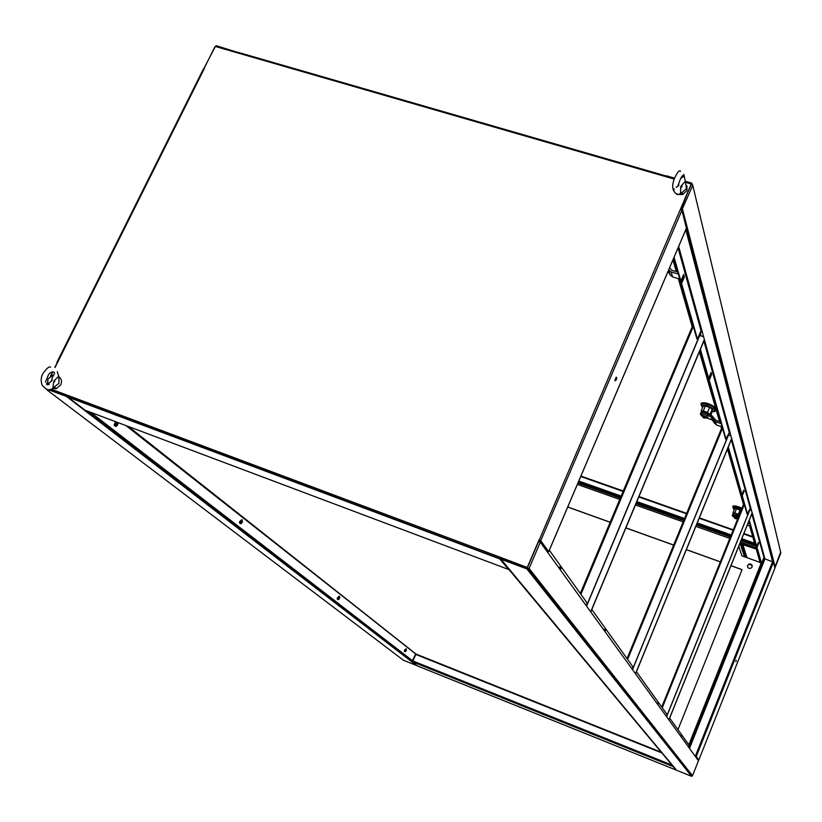 <?xml version="1.0" encoding="UTF-8"?>
<svg xmlns="http://www.w3.org/2000/svg" width="822" height="822" viewBox="0 0 822 822"><rect width="100%" height="100%" fill="white"/><g stroke="black" fill="none" stroke-linecap="round" stroke-linejoin="round"><path stroke-width="1.23" d="M47.111 389.998L403.458 660.272L417.412 665.841M67.64 396.276L66.479 396.451L48.467 389.7M67.63 395.454L66.777 395.855L49.865 389.515M55.023 367.506L56.852 363.879M50.789 389.268L67.435 395.382M67.836 395.536L50.954 389.217L67.383 395.485M666.241 716.25L667.002 714.369L636.454 671.759M586.086 605.465L587.124 602.968L549.332 550.247M632.108 669.077L632.991 666.93L591.819 609.513M657.508 704.166L657.559 703.026M559.916 569.297L560.368 568.218L559.648 567.221M604.622 631.08L604.53 629.467M657.826 704.618L658.258 703.56L657.672 702.748L657.24 703.807M560.357 569.913L560.984 568.444L559.813 566.82L559.186 568.3M605.013 631.625L605.547 630.351L604.673 629.128L604.139 630.412M680.924 736.543L681.027 735.587M681.222 736.954L681.602 735.988L681.13 735.33L680.75 736.296M669.663 718.089L689.083 745.174L688.404 746.879L763.967 557.275M547.678 550.966L539.253 539.962L527.457 567.56L500.166 557.347L500.917 559.186L526.871 568.906L527.159 568.238L526.871 568.906M695.001 755.993L697.878 759.97M539.54 540.362L540.301 542.191L529.091 568.434L527.169 569.286L691.446 776.184L692.525 775.721L529.091 568.434L501.646 558.035L527.601 567.745L528.412 568.187L527.457 568.608M528.412 568.187L529.091 568.434M500.917 559.186L676.66 770.306L691.538 776.297M501.769 558.724L500.834 557.593L501.204 558.518L527.159 568.238M692.514 775.742L698.453 760.761L540.301 542.191L538.677 541.308L527.457 567.56L500.012 557.162L500.095 558.272M680.359 762.21L681.664 762.734M605.013 630.145L605.547 630.351M560.368 568.218L560.984 568.444M614.959 380.863L616.202 377.175M615.555 378.305L616.86 377.637L616.264 379.959L614.959 380.627L615.555 378.305M685.63 182.402L691.22 184.015L680.452 209.209L681.931 210.227L540.732 540.65L548.675 551.675L546.887 551.295M547.503 551.377L546.743 551.1M55.033 367.516L57.499 362.564L56.872 362.43L57.334 362.903M681.931 210.227L686.411 228.146M85.026 410.188L67.897 397.098L67.887 395.433L51.108 389.155M67.887 395.433L500.012 557.162L499.745 558.878L508.592 569.471L509.157 569.091M508.952 568.834L500.814 559.145M665.142 175.887L664.392 176.257L674.276 179.124M203.507 69.274L215.333 46.453L237.712 52.927L238.719 52.516L664.793 175.61M46.628 384.347L47.224 383.155L46.618 384.336M50.759 376.075L52.629 372.325L50.738 376.086M540.732 540.65L539.109 539.766L527.303 567.375M691.22 184.015L680.924 209.384M539.253 539.962L680.452 209.209M664.669 176.268L666.303 175.744L674.636 178.158M747.568 566.954L747.64 565.485L749.109 564.108L752.202 565.557M747.609 565.392L749.078 564.005C751.411 563.769 752.418 564.765 752.12 567.005L750.671 568.382C748.339 568.629 747.311 567.632 747.609 565.392M736.235 660.323L735.844 661.7L736.235 660.323M749.859 546.517L752.52 547.431L750.26 546.332M694.95 755.932L696.265 756.538L698.803 760.062L774.951 568.002L698.803 760.062M774.951 568.002L773.43 562.156L764.532 558.703L689.165 747.928M411.976 660.436L411.74 661.433L673.002 766.474L676.095 769.628M676.033 769.546L673.167 766.125M675.848 769.937L417.617 666.005L411.74 661.433M698.012 760.155L698.803 760.073M567.725 507.051L610.14 522.299M625.861 527.95L673.629 545.12M686.329 549.682L720.319 561.899M730.943 565.721L742.019 569.708M567.755 506.979L610.171 522.227M625.891 527.868L673.66 545.048M686.36 549.61L720.349 561.827M730.974 565.639L742.05 569.625L677.955 729.648M750.383 526.162L756.322 546.25L740.951 540.835M730.347 537.074L696.388 525.053M683.709 520.573L635.981 503.67M620.291 498.111L577.917 483.11M756.004 545.746L741.095 540.465M730.491 536.715L696.542 524.693M683.863 520.203L636.136 503.311M620.435 497.762L578.061 482.761M764.111 557.162L764.532 558.703M688.815 744.794L761.182 563.162L749.017 520.768M204.534 68.092L204.226 68.699M237.466 52.855L216.145 46.69M215.847 46.248L216.114 45.703L238.041 52.474M749.325 522.463L748.914 521.025M743.9 503.496L727.922 447.877M720.452 421.861L699.954 350.388M692.771 325.368L688.713 310.326M666.529 716.65L750.722 507.544L747.126 514.161L728.045 447.579M678.664 246.456L701.803 330.269L701.022 330.629L697.467 339.116L696.912 338.941L673.732 258.057M701.803 330.269L729.813 431.694L725.641 439.195L700.097 350.049M729.813 431.694L731.683 438.681M743.612 490.231L742.389 494.228M683.318 275.236L683.75 276.808L681.787 281.443M710.794 373.219L711.092 374.277L709.396 378.367M744.208 490.96L742.595 494.947L742.225 493.652L743.766 490.816M728.302 446.963L747.547 514.315M683.647 274.456L684.356 276.993L682.065 282.398L681.346 279.881L683.647 274.456M674.071 257.255L697.467 339.116M711.081 372.52L711.616 374.452L709.643 379.219L709.098 377.308L711.081 372.52M700.395 349.329L726.124 439.349M688.682 310.213L679.465 278.997M677.451 271.979L673.567 258.447M731.744 438.691L752.181 512.897M752.233 512.907L764.45 557.141L763.915 557.378L751.822 513.791M758.254 542.458L757.124 545.972M758.768 543.003L757.319 546.63L757.011 545.572L758.367 542.859M749.243 520.213L761.552 563.296L763.915 557.378M764.45 557.141L764.943 558.95L689.504 748.4M780.643 552.127L774.838 567.581M681.839 210.042L692.771 185.371L691.98 183.768M681.274 209.559L682.537 209.312L681.058 208.295L691.302 184.344L692.771 185.371L780.849 552.97L775.197 567.221M769.197 548.623L770.533 549.096M665.306 176.525L674.4 178.775M683.842 174.367L685.281 181.251L691.826 183.121M685.486 181.97L691.559 183.727M770.625 549.445L769.289 548.973M680.945 208.552L681.88 209.117M711.092 374.277L711.616 374.452M683.75 276.808L684.356 276.993M580.322 593.463L692.936 325.06M576.068 630.864L576.52 629.775M586.466 605.999L701.762 330.259M576.171 630.998L576.633 629.909M586.569 606.143L701.854 330.434M699.738 335.489L703.581 336.701M704.413 339.702L590.792 611.969M704.351 339.476L590.689 611.835M627.063 658.658L722.148 427.008M623.713 690.87L624.093 689.935M632.447 669.54L729.772 431.673M623.795 690.973L624.175 690.038M632.519 669.642L729.833 431.797M728.467 435.157L731.005 435.999M731.714 438.599L635.591 673.886M731.672 438.434L635.509 673.783M743.961 503.352L661.741 707.033L744.023 503.311M659.018 735.33L659.347 734.508M659.069 735.402L659.398 734.58M666.591 716.733L750.774 507.626M749.839 509.938L751.575 510.544M752.212 512.825L668.923 719.949M752.181 512.702L668.861 719.867M761.059 562.782L741.876 555.826L738.773 546.229M740.057 543.044L757.052 548.788M739.831 543.609L757.226 549.415M740.519 544.637L740.971 546.075L743.694 547.123L743.252 545.613L740.56 544.534M741.352 547.277L741.804 548.695L744.516 549.743L744.085 548.243L741.393 547.175M746.931 557.357L746.499 555.98L743.828 554.953L744.259 556.402L746.921 557.429M746.14 554.819L745.708 553.432L743.016 552.394L743.448 553.864L746.14 554.819M745.338 552.25L744.896 550.853L742.194 549.815L742.626 551.295L745.338 552.25M740.879 544.513L741.197 545.51L743.571 546.599M741.721 547.154L742.03 548.13L744.383 549.219M744.177 554.912L744.475 555.847L746.797 556.915M743.365 552.353L743.674 553.298L745.996 554.377M742.554 549.764L742.852 550.73L745.194 551.819M125.972 425.591L415.994 654.045L412.88 660.991L671.913 765.046L412.778 660.909M415.572 654.343L412.367 660.734L90.009 412.058M412.716 660.878L90.554 412.264M509.106 569.173L672.355 765.21M508.88 569.43L671.964 765.056M754.719 543.589L755.562 544.195M754.678 543.671L741.66 539.068M731.056 535.317L697.107 523.316M684.428 518.826L636.701 501.954M621.011 496.396L578.637 481.415M754.617 543.229L741.804 538.698M731.2 534.947L697.251 522.946M684.572 518.466L636.855 501.595M621.155 496.046L578.791 481.065M672.93 259.927L676.311 271.63M678.335 278.648L692.196 326.735M699.399 351.713L719.527 421.552M720.945 426.464L721.521 428.437M727.449 449.028L743.468 504.564M749.613 525.895L754.74 543.681L755.552 544.154M685.456 274.497L685.969 274.784M677.749 272.072L671.821 270.253L669.622 267.695M668.687 269.904L671.112 271.918L678.335 274.137M668.06 271.373L670.29 275.093L672.581 276.87L679.753 279.09M681.459 279.614L682.435 279.912M715.5 407.548C709.776 403.592 705.06 402.102 701.33 403.068L701.187 403.407M701.228 405.01L701.053 403.746C705.893 402.965 710.866 404.763 715.952 409.13M710.187 414.884L708.605 414.596M701.464 414.925L707.927 417.535M702.831 416.733L701.32 415.069L707.906 417.586L705.718 417.884M703.909 417.021L705.666 417.884M705.574 418.11L703.899 417.936L703.55 417.186M702.81 417.083L703.745 417.432M703.375 417.607L702.769 417.175M703.899 417.936L704.228 417.155M701.752 415.531L707.434 417.422L704.218 417.545M720.699 421.933L715.993 420.371L711.513 415.264L708.019 414.483C704.639 412.716 702.276 412.141 700.899 412.747L700.817 412.952M707.012 418.1L711.924 419.847L710.958 416.62L715.428 421.737L721.192 423.659M711.924 419.847L716.373 424.943L722.106 426.854M710.958 416.62L709.982 416.312L710.537 414.956M701.711 415.953L700.334 414.113C701.711 413.507 704.084 414.083 707.454 415.85L709.982 416.312M707.454 415.85L708.019 414.483M705.214 413.168L705.43 411.771L701.618 411.678M704.896 413.065L705.43 411.771M708.739 414.247L705.584 412.284M701.474 412.028L701.166 411.051L703.283 410.979L707.526 412.387L710.444 414.935M703.283 410.979L705.338 405.986L703.221 406.068L701.166 411.051M705.338 405.986L709.592 407.393L707.526 412.387M709.592 407.393L712.232 409.048L710.177 414.041M712.232 409.048L712.684 410.589L710.845 415.038M702.502 407.804L701.197 404.886L707.156 405.647L713.928 409.099L714.708 411.76L712.325 411.452M713.928 409.099L714.493 407.743L715.263 410.404L714.708 411.76M707.156 405.647L707.711 404.29L701.752 403.53L701.197 404.886M707.711 404.29L714.493 407.743M716.137 409.839L715.181 410.599M741.989 508.222C737.426 506.167 734.436 505.479 733.008 506.167L732.926 506.362M733.019 507.647L732.772 506.742C734.2 506.054 737.2 506.742 741.752 508.797M733.193 516.072L738.259 517.47M734.067 517.346L733.06 516.278L738.105 517.85M735.258 517.952L736.718 518.682M735.659 518.723L734.909 518.117M734.323 517.922L735.135 518.25L733.543 516.38L738.043 518.014M735.248 518.631L735.485 518.035M736.656 518.816L735.752 518.507M733.861 517.059L733.543 516.38M735.608 518.456L737.766 518.528M749.53 522.535L748.462 522.155M747.989 523.316L749.952 524.004M747.28 525.073L750.589 526.234M733.173 516.668L732.227 515.476L738.392 517.13M738.855 515.98L732.649 514.449M738.29 517.11L738.752 515.959M736.358 514.849L736.584 513.668L733.316 513.37M736.132 514.767L736.584 513.668M739.122 515.322L736.697 514.027M733.203 513.647L732.967 512.887L734.776 512.979L739.358 514.747M734.776 512.979L736.491 508.756L734.673 508.664L732.967 512.887M736.491 508.756L740.057 510L738.351 514.233M740.057 510L741.064 510.513M734.169 509.897L732.988 507.729L738.053 508.654L741.187 510.205M738.053 508.654L738.526 507.503L733.45 506.578L732.988 507.729M738.526 507.503L741.649 509.054M47.882 376.199C49.228 371.071 56.554 370.547 53.913 374.627L52.115 377.884L51.981 380.504L47.409 384.758M52.084 388.683L52.844 388.2L53.759 381.172L58.865 376.014L58.917 383.329L52.331 388.539M49.022 383.412L49.084 384.655M52.176 388.631L56.389 388.631L60.756 384.758C62.153 381.377 61.537 378.798 58.907 377.021M52.557 375.233L47.933 379.199L47.717 384.788M53.451 382.733L54.704 381.521L54.869 379.908M52.279 378.942L50.861 381.757M52.67 388.364L54.334 387.285M58.896 376.949L59.122 377.73M681.736 192.759L679.886 193.93L680.503 193.293L680.791 186.43L685.322 181.251L686.462 188.618L681.736 192.759C680.667 194.896 678.674 195.091 675.735 193.334M676.896 194.475L682.65 194.547L686.945 190.56L686.956 185.844M680.657 188.022L681.921 186.758L681.9 185.125M678.797 184.231L678.674 185.813M116.549 422.046L115.234 424.203L116.015 426.464L117.68 424.861L118.06 422.611M115.512 421.655L114.124 425.293L115.255 426.145M117.227 423.104L116.323 424.666L116.806 425.519L117.731 424.573L116.436 424.224M117.731 424.573L117.597 423.083M117.289 424.871L116.385 424.429M116.426 424.275L117.474 424.645M242.007 521.528L242.007 519.843L240.466 521.98L240.908 523.758L242.295 522.165M242.377 519.946L240.291 521.939L240.199 523.244L240.99 523.717L242.387 522.032M241.719 519.771L239.582 521.662L239.49 522.977L240.291 523.429M242.49 521.61L241.432 521.888M241.997 521.59L241.493 522.998L242.356 522.134M242.038 522.422L241.38 522.104M241.411 521.949L242.171 522.227M339.62 597.748L339.322 596.33L338.089 598.211L338.304 599.639L338.849 599.269M339.578 596.371L337.832 599.33L338.52 599.515L339.537 598.252M339.054 596.299L337.328 597.923L337.811 599.32M339.322 597.82L339.085 598.94L339.558 598.221L338.88 598.056M338.87 598.118L339.435 598.334M406.335 650.202L406.14 648.846L405.102 650.531L405.205 651.743L405.821 651.188M405.976 648.794L404.424 650.284L404.712 651.476M406.428 650.099L405.791 650.346L405.749 651.188L406.315 650.479M66.479 396.451L417.031 665.799M88.93 411.658L411.894 660.631L672.56 765.385M526.08 567.827L525.34 566.903M525.124 567.468L524.385 566.543M548.675 551.675L686.524 227.889M84.81 410.106L508.592 569.471M67.897 397.098L499.745 558.878M57.499 362.564L204.113 68.925M237.712 52.927L664.392 176.257M685.805 229.687L772.608 561.673L695.402 756.106M773.43 562.156L696.265 756.538M673.023 766.546L411.781 661.515M756.826 547.986L740.406 542.171M729.802 538.42L695.844 526.388M683.164 521.888L635.437 504.975M619.747 499.416L577.363 484.405M750.167 507.811L731.272 439.678M701.022 330.629L678.068 247.864M729.135 431.992L703.889 340.945M743.273 492.039L743.109 491.464M710.475 375.746L710.177 374.688M700.94 335.869L700.395 333.917M775.218 567.17L682.537 209.312M568.588 621.442L569.05 620.322M569.225 622.244L569.687 621.134M580.928 594.327L693.316 326.396M617.209 682.671L617.599 681.715M617.784 683.411L618.175 682.455M627.618 659.45L722.497 428.2M653.254 728.076L653.593 727.244M653.788 728.744L654.127 727.912M662.265 707.763L744.331 504.4M756.363 549.476L760.216 562.844M742.852 550.73L742.626 551.295M743.674 553.298L743.448 553.864M744.475 555.847L744.259 556.402M742.03 548.13L741.804 548.695M741.197 545.51L740.971 546.075M661.237 752.202L415.994 654.045L128.386 426.495M415.634 654.374L661.854 752.931M580.722 476.503L623.086 491.443M638.776 496.971L686.493 513.791M699.162 518.261L733.111 530.231M743.715 533.971L752.88 537.198M752.705 536.622L743.889 533.519M699.337 517.839L733.275 529.8L699.347 517.819M686.668 513.349L638.961 496.529L686.668 513.37M623.271 491.001L580.907 476.072L623.261 491.022M755.798 545.037L741.321 539.91M730.717 536.16L696.768 524.148M684.079 519.658L636.362 502.776M620.661 497.218L578.287 482.226M668.194 271.065L668.43 271.835M668.81 270.13L670.29 275.093M671.112 271.918L672.581 276.87M712.027 417.494L712.982 420.71M713.558 420.227L714.513 423.433M715.428 421.737L716.373 424.943M710.455 416.456L711.02 415.089M116.323 421.953L115.029 424.152L114.946 425.601L116.025 426.464M239.49 522.977L240.856 523.758M337.226 599.084L338.263 599.639M406.335 648.856L404.969 650.5L405.164 651.743M85.344 410.312L411.719 661.34M56.584 363.858L54.838 367.383M52.433 372.191L50.358 376.342M47.173 382.713L46.443 384.182M692.227 776.091L528.546 569.101M698.453 760.782L692.525 775.732M616.86 377.637L616.202 377.421M56.872 362.43L203.445 68.925M499.663 558.467L67.661 396.656M686.483 228.084L548.695 551.737M204.236 68.164L214.902 46.813M750.435 507.554L731.498 439.123M701.382 330.29L678.376 247.134M729.443 431.694L704.156 340.308M743.633 491.145L743.478 490.57M710.927 374.668L710.629 373.609M764.162 557.141L752.027 513.288M773.276 562.001L686.421 228.239M692.884 325.111L580.301 593.433M722.086 427.05L627.042 658.638M760.946 562.834L757.113 549.466M127.636 426.207L415.778 654.065M415.953 654.065L661.289 752.253M743.879 533.54L752.716 536.653M701.33 403.068L701.053 403.746M701.926 415.161L703.735 417.299M700.899 412.747L700.334 414.113M701.69 411.493L701.258 412.531M733.008 506.167L732.772 506.742M732.7 514.325L732.227 515.476M733.358 513.257L732.988 514.182M50.645 367.126C49.012 366.283 46.412 368.492 42.826 373.743C40.956 377.021 40.71 380.802 42.066 385.107C46.361 390.162 49.947 391.19 52.844 388.2M57.252 371.595L58.454 375.449M56.389 388.631L54.54 387.224M45.477 382.127L47.851 376.26M52.937 388.138L54.16 387.347M680.493 171.397C679.753 169.64 677.965 171.479 675.129 176.925C672.375 183.018 671.954 187.745 673.876 191.115C676.023 194.588 678.232 195.317 680.503 193.293M674.04 188.896L673.886 190.673M680.698 178.456L683.781 176.391C683.39 174.346 682.26 175.271 680.369 179.165M682.65 194.547L682.157 192.615M676.105 187.416L677.78 186.224L680.267 179.391M114.124 425.293L116.138 426.454L117.68 424.861M339.661 597.779L339.64 596.536M404.321 651.322L405.205 651.743L406.284 650.521"/></g></svg>
